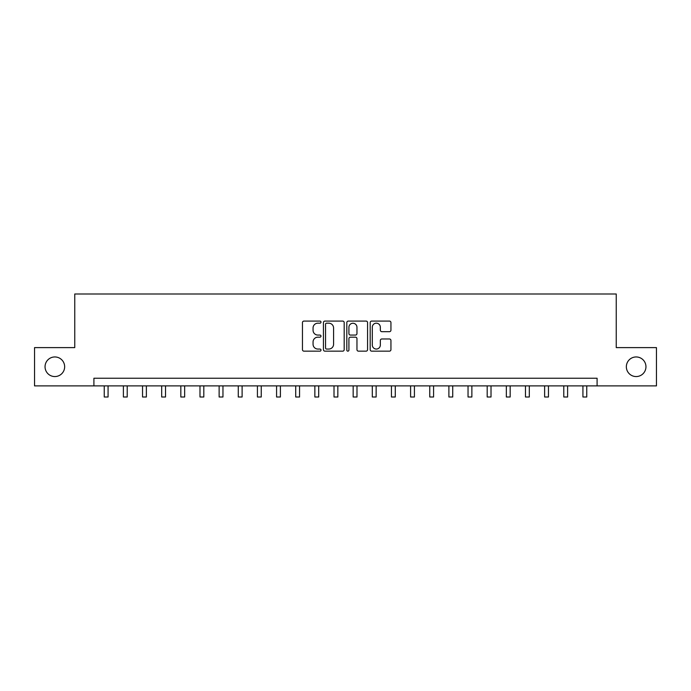 <?xml version="1.0" encoding="UTF-8"?>
<svg xmlns="http://www.w3.org/2000/svg" width="691" height="691" viewBox="0 0 691 691"><rect width="100%" height="100%" fill="white"/><g stroke="black" fill="none" stroke-linecap="round" stroke-linejoin="round"><path stroke-width="1.04" d="M320.995 322.136A1.054 1.054 0 0 0 319.942 321.082L303.962 321.082A1.503 1.503 0 0 0 302.459 322.585L302.459 349.646A1.503 1.503 0 0 0 303.962 351.158L319.942 351.158A1.054 1.054 0 0 0 320.995 350.104A1.054 1.054 0 0 0 319.942 349.05L317.869 349.05A4.811 4.811 0 0 1 313.058 344.239L313.058 341.985A4.811 4.811 0 0 1 317.869 337.173L319.942 337.173A1.054 1.054 0 0 0 320.995 336.12A1.054 1.054 0 0 0 319.942 335.066L317.869 335.066A4.811 4.811 0 0 1 313.058 330.255L313.058 328A4.811 4.811 0 0 1 317.869 323.189L319.942 323.189A1.054 1.054 0 0 0 320.995 322.136M626.348 366.757A9.804 9.804 0 0 0 636.152 376.56A9.804 9.804 0 0 0 645.955 366.757A9.804 9.804 0 0 0 636.152 356.953A9.804 9.804 0 0 0 626.348 366.757M45.045 366.757A9.804 9.804 0 0 0 54.848 376.56A9.804 9.804 0 0 0 64.652 366.757A9.804 9.804 0 0 0 54.848 356.953A9.804 9.804 0 0 0 45.045 366.757M389.439 331.68A1.503 1.503 0 0 0 390.942 330.177L390.942 322.585A1.503 1.503 0 0 0 389.439 321.082L371.698 321.082A1.503 1.503 0 0 0 370.195 322.585L370.195 349.646A1.503 1.503 0 0 0 371.698 351.158L389.439 351.158A1.503 1.503 0 0 0 390.942 349.646L390.942 340.482A1.503 1.503 0 0 0 389.439 338.979L381.847 338.979A1.503 1.503 0 0 0 380.344 340.482L380.344 345.025A4.025 4.025 0 0 1 376.319 349.05A4.025 4.025 0 0 1 372.302 345.025L372.302 327.206A4.025 4.025 0 0 1 376.319 323.189A4.025 4.025 0 0 1 380.344 327.206L380.344 330.177A1.503 1.503 0 0 0 381.847 331.68L389.439 331.68M93.907 385.898L34.55 385.898L34.55 347.608L74.758 347.608L74.758 293.995L616.242 293.995L616.242 347.608L656.45 347.608L656.45 385.898L597.093 385.898L597.093 378.245L93.907 378.245L93.907 385.898L597.093 385.898M344.187 322.585A1.503 1.503 0 0 0 342.684 321.082L324.943 321.082A1.503 1.503 0 0 0 323.44 322.585L323.44 349.646A1.503 1.503 0 0 0 324.943 351.158L342.684 351.158A1.503 1.503 0 0 0 344.187 349.646L344.187 322.585M348.316 321.082L366.057 321.082A1.503 1.503 0 0 1 367.56 322.585L367.56 349.646A1.503 1.503 0 0 1 366.057 351.158L358.465 351.158A1.503 1.503 0 0 1 356.962 349.646L356.962 338.676A1.503 1.503 0 0 0 355.459 337.173L350.423 337.173A1.503 1.503 0 0 0 348.92 338.676L348.92 350.104A1.054 1.054 0 0 1 347.867 351.158A1.054 1.054 0 0 1 346.813 350.104L346.813 322.585A1.503 1.503 0 0 1 348.316 321.082M326.593 323.189A1.054 1.054 0 0 0 325.539 324.243L325.539 347.996A1.054 1.054 0 0 0 326.593 349.05L328.769 349.05A4.811 4.811 0 0 0 333.58 344.239L333.58 328A4.811 4.811 0 0 0 328.769 323.189L326.593 323.189M356.962 327.284A4.025 4.025 0 0 0 352.946 323.258A4.025 4.025 0 0 0 348.92 327.284L348.92 333.563A1.503 1.503 0 0 0 350.423 335.066L355.459 335.066A1.503 1.503 0 0 0 356.962 333.563L356.962 327.284M104.246 385.898L104.246 397.005L108.072 397.005L108.072 385.898M123.395 385.898L123.395 397.005L127.222 397.005L127.222 385.898M142.536 385.898L142.536 397.005L146.371 397.005L146.371 385.898M161.685 385.898L161.685 397.005L165.52 397.005L165.52 385.898M180.835 385.898L180.835 397.005L184.661 397.005L184.661 385.898M199.984 385.898L199.984 397.005L203.81 397.005L203.81 385.898M219.125 385.898L219.125 397.005L222.96 397.005L222.96 385.898M238.274 385.898L238.274 397.005L242.109 397.005L242.109 385.898M257.423 385.898L257.423 397.005L261.25 397.005L261.25 385.898M276.573 385.898L276.573 397.005L280.399 397.005L280.399 385.898M295.713 385.898L295.713 397.005L299.548 397.005L299.548 385.898M314.863 385.898L314.863 397.005L318.698 397.005L318.698 385.898M334.012 385.898L334.012 397.005L337.839 397.005L337.839 385.898M353.161 385.898L353.161 397.005L356.988 397.005L356.988 385.898M372.302 385.898L372.302 397.005L376.137 397.005L376.137 385.898M391.452 385.898L391.452 397.005L395.287 397.005L395.287 385.898M410.601 385.898L410.601 397.005L414.427 397.005L414.427 385.898M429.75 385.898L429.75 397.005L433.577 397.005L433.577 385.898M448.891 385.898L448.891 397.005L452.726 397.005L452.726 385.898M468.04 385.898L468.04 397.005L471.875 397.005L471.875 385.898M487.19 385.898L487.19 397.005L491.016 397.005L491.016 385.898M506.339 385.898L506.339 397.005L510.165 397.005L510.165 385.898M525.48 385.898L525.48 397.005L529.315 397.005L529.315 385.898M544.629 385.898L544.629 397.005L548.464 397.005L548.464 385.898M563.778 385.898L563.778 397.005L567.605 397.005L567.605 385.898M582.928 385.898L582.928 397.005L586.754 397.005L586.754 385.898"/></g></svg>
